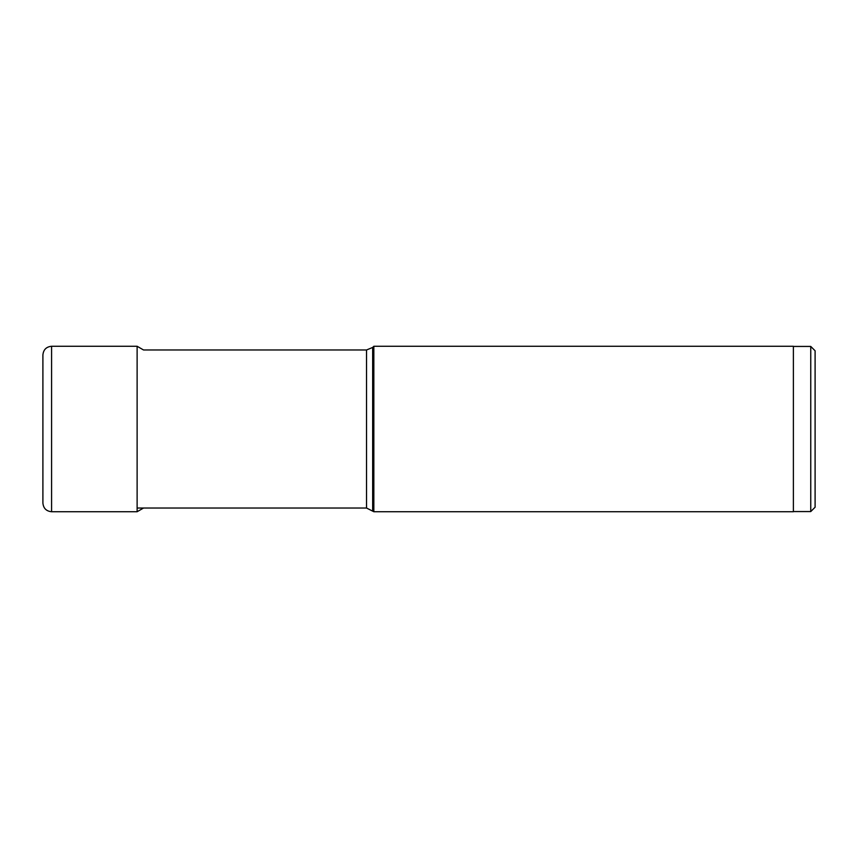 <?xml version="1.0" encoding="UTF-8"?>
<svg xmlns="http://www.w3.org/2000/svg" width="858" height="858" viewBox="0 0 858 858"><rect width="100%" height="100%" fill="white"/><g stroke="black" fill="none" stroke-linecap="round" stroke-linejoin="round"><path stroke-width="1.29" d="M42.9 429L42.9 503.045C43.415 508.322 46.311 511.218 51.587 511.733L51.587 346.267C46.311 346.782 43.415 349.678 42.9 354.955L42.9 429M143.543 508.022L137.119 511.733L137.119 346.267L51.587 346.267M372.672 510.564L372.672 347.436L373.841 346.267L373.841 511.733L366.527 508.022L366.527 349.978L143.543 349.978L137.119 346.267M373.841 511.733L793.382 511.733L793.382 346.267L373.841 346.267M815.1 411.625L815.1 507.228L810.756 511.561L810.756 346.439L793.382 346.439M815.1 446.375L815.1 350.772L810.756 346.439M137.119 511.733L51.587 511.733M366.527 508.022L137.119 508.022M372.672 347.436L366.527 349.978M810.756 511.561L793.382 511.561"/></g></svg>
